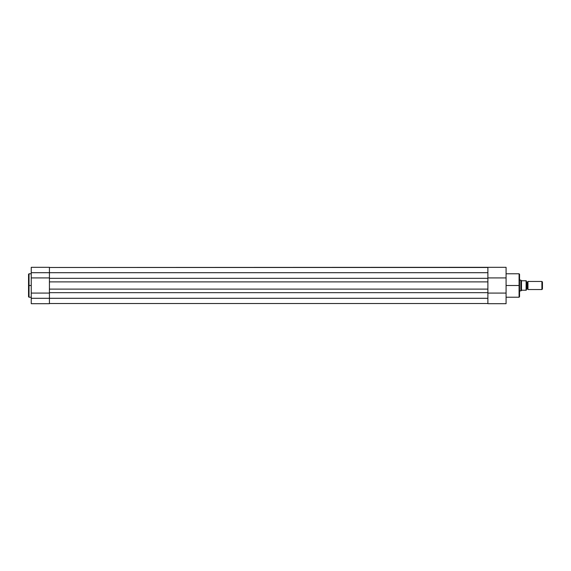 <?xml version="1.0" encoding="UTF-8"?>
<svg xmlns="http://www.w3.org/2000/svg" width="571" height="571" viewBox="0 0 571 571"><rect width="100%" height="100%" fill="white"/><g stroke="black" fill="none" stroke-linecap="round" stroke-linejoin="round"><path stroke-width="0.86" d="M29.021 297.22L28.55 296.749L28.55 274.251L28.55 285.5L29.021 285.5L29.021 273.78L29.021 285.5L31.241 285.5L29.021 285.5L29.021 297.22L31.241 297.22M49.427 296.556L49.427 303.686L31.241 303.686L49.427 303.686L49.427 298.298L31.241 298.298L31.241 303.686L31.241 277.92L49.427 277.92L49.427 272.702L31.241 272.702L31.241 277.92L31.241 267.321M29.021 273.78L29.021 297.22L28.55 274.251L29.021 273.78L31.241 273.78M49.427 267.321L49.427 274.444M31.241 267.314L31.241 272.702L49.427 272.702L49.427 267.314L31.241 267.314M49.427 277.92L31.241 277.92L31.241 298.298L49.427 298.298L49.427 293.08L31.241 293.08L49.427 293.08M28.55 285.5L28.55 296.749L28.55 285.5M487.891 303.515L49.427 303.515L487.891 303.515M487.891 298.298L49.427 298.298L487.891 298.298L487.891 292.673L49.427 292.673L49.427 298.298L49.427 289.104L487.891 289.104L487.891 292.673L49.427 292.673L49.427 281.896L49.427 289.104L487.891 289.104L487.891 281.896L49.427 281.896L49.427 278.327L49.427 281.896L487.891 281.896L487.891 278.327L49.427 278.327L487.891 278.327L487.891 272.702L49.427 272.702L49.427 278.327L49.427 272.702L487.891 272.702L487.891 298.298M487.891 274.123L487.891 267.492L49.427 267.485L487.891 267.314L487.891 277.92L506.077 277.92L506.077 303.686L487.891 303.686L487.891 297.041M519.082 285.5L519.082 273.78L519.082 285.5L519.553 285.5L519.553 274.251L519.553 296.749L519.082 297.22L519.082 273.78L519.553 274.251L519.553 285.5L506.077 285.5L519.082 285.5L519.082 297.22L519.082 285.5M506.077 267.314L506.077 277.92L506.077 267.314L487.891 267.314M506.077 303.686L506.077 293.08L487.891 293.08L487.891 303.686L506.077 303.686M487.891 293.08L506.077 293.08L506.077 277.92L487.891 277.92M519.553 285.5L519.553 296.749L519.553 285.5M527.968 281.46A0.906 0.906 0 0 1 527.126 282.031A0.906 0.906 0 0 0 527.968 281.46L527.968 289.54A0.906 0.906 0 0 0 527.126 288.969A0.906 0.906 0 0 1 527.968 289.54L541.9 289.54L527.968 289.54L527.968 281.46L541.9 281.46L542.45 282.003L541.9 281.46L541.9 289.54L542.45 288.997L541.9 289.54L541.9 281.46L527.968 281.46M527.126 288.969L527.126 282.031L527.126 288.969A0.906 0.906 0 0 0 526.284 289.54A0.906 0.906 0 0 1 527.126 288.969M526.284 281.46A0.906 0.906 0 0 0 527.126 282.031A0.906 0.906 0 0 1 526.284 281.46M520.938 280.147L519.553 280.111L520.895 280.111L520.895 290.889L519.553 290.889L520.895 290.889L521.773 290.218L526.284 290.218L526.284 280.782L526.084 290.218L526.155 280.782L521.573 280.754L526.084 280.782L526.276 290.218M521.773 290.218L526.084 290.218M521.487 280.668L521.487 290.332L521.487 280.668M520.895 280.111L520.895 290.889L521.573 290.246M542.45 288.997L542.45 282.003L542.45 288.997M519.082 273.78L506.077 273.78M519.082 297.22L506.077 297.22"/></g></svg>
